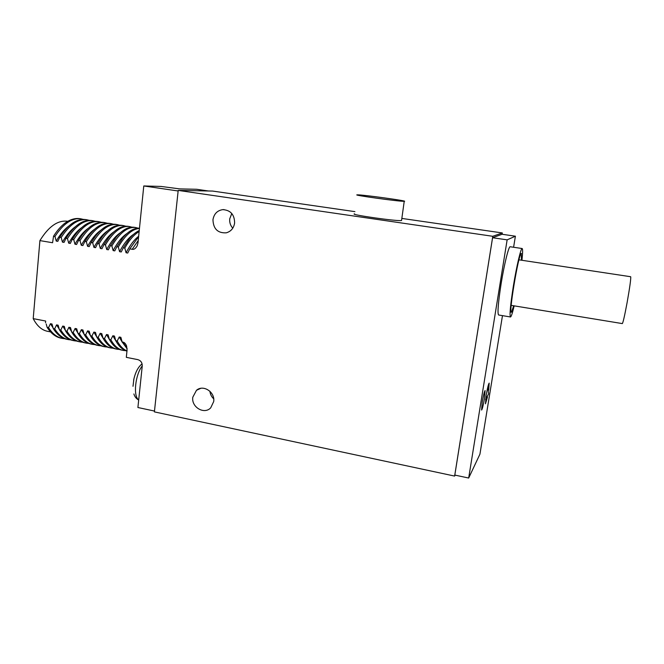 <?xml version="1.0" encoding="UTF-8"?>
<svg xmlns="http://www.w3.org/2000/svg" width="664" height="664" viewBox="0 0 664 664"><rect width="100%" height="100%" fill="white"/><g stroke="black" fill="none" stroke-linecap="round" stroke-linejoin="round"><path stroke-width="1" d="M178.143 190.975L178.201 190.402L492.779 236.293L454.632 476.08L154.397 411.887L178.143 190.975L154.488 410.999M213.7 401.554L210.72 407.82C204.23 414.892 191.199 407.132 192.792 397.23L196.478 390.299C203.201 384.24 215.244 392.059 213.7 401.554M234.616 223.021C233.753 228.192 230.972 231.462 226.275 232.823C217.751 233.272 213.31 228.897 212.961 219.709C214.007 213.858 217.277 210.496 222.772 209.633C230.574 210.139 234.517 214.605 234.616 223.021M178.201 190.402L212.646 191.066L354.916 211.642M178.06 190.975L143.781 185.962L160.987 186.435L179.737 188.891L196.668 189.281L208.488 190.991M154.405 411.041L137.904 407.513L142.254 365.972C142.287 362.677 140.818 360.56 137.846 359.639L126.318 357.348L127.056 350.102L126.583 345.969C125.579 343.578 124.326 342.284 122.848 342.084L122.126 341.943L127.098 348.749M454.632 476.08L455.13 475.142M492.779 236.293L502.316 232.948L502.1 234.276M513.596 247.257L515.397 236.201L502.084 234.267L492.572 237.729L454.815 475.075L468.676 478.038L479.931 454.168L502.474 315.641M401.836 218.423L502.316 232.948M354.601 213.866C348.517 214.48 396.69 221.386 401.363 220.548L401.587 220.174M126.973 350.899C123.197 349.347 119.943 346.044 117.213 340.989L119.23 336.997L120.865 337.312L122.126 341.943M117.213 340.989L115.743 340.707C118.848 346.401 122.583 349.87 126.957 351.107M125.596 350.642L123.421 350.443C118.499 349.563 114.308 345.994 110.847 339.752L112.855 335.76L114.482 336.075L115.743 340.707M110.847 339.752L109.386 339.47C112.855 345.712 117.055 349.272 121.993 350.16L123.421 350.443M108.132 334.847L109.386 339.47L106.506 334.531L108.132 334.847M119.404 349.43L117.246 349.231C112.266 348.326 108.016 344.757 104.505 338.515L106.506 334.531M104.505 338.515L103.044 338.233C106.572 344.475 110.83 348.044 115.827 348.949L117.246 349.231M113.237 348.218L111.095 348.019C106.057 347.106 101.75 343.529 98.189 337.287L100.173 333.311L101.791 333.627L103.044 338.233M98.189 337.287L96.736 337.005C100.314 343.246 104.621 346.824 109.676 347.737L110.556 347.911M107.095 347.015L104.97 346.807C99.866 345.886 95.516 342.309 91.898 336.067L93.873 332.091L95.483 332.407L96.736 337.005M91.898 336.067L90.453 335.785C94.08 342.026 98.446 345.604 103.559 346.533L104.97 346.807M100.978 345.819L98.861 345.604C93.707 344.674 89.3 341.088 85.631 334.847L87.598 330.879L89.2 331.195L90.453 335.785M85.631 334.847L84.195 334.565C87.864 340.806 92.288 344.392 97.459 345.33L98.861 345.604M94.886 344.624L92.777 344.408C87.573 343.462 83.108 339.868 79.389 333.635L81.34 329.676L82.942 329.983L84.195 334.565M79.389 333.635L77.954 333.353C81.68 339.594 86.154 343.18 91.375 344.126L92.777 344.408M88.81 343.429L86.718 343.213C81.456 342.259 76.941 338.657 73.173 332.423L75.115 328.472L76.709 328.78L77.954 333.353M73.173 332.423L71.745 332.141C75.522 338.383 80.045 341.977 85.324 342.939L86.718 343.213M82.759 342.242L80.684 342.018C75.364 341.055 70.791 337.453 66.981 331.22L68.907 327.269L70.492 327.576L71.745 332.141M66.981 331.22L65.553 330.938C69.38 337.179 73.961 340.781 79.29 341.744L80.684 342.018M76.733 341.064L74.667 340.831C69.288 339.86 64.674 336.25 60.806 330.016L62.723 326.074L64.308 326.381L65.553 330.938M60.806 330.016L59.386 329.742C63.263 335.976 67.894 339.586 73.281 340.566L74.667 340.831M70.724 339.885L68.674 339.653C63.246 338.665 58.573 335.054 54.664 328.821L56.565 324.887L58.141 325.194L59.386 329.742M54.664 328.821L53.245 328.547C57.17 334.781 61.852 338.391 67.296 339.379L68.674 339.653M64.74 338.706L62.698 338.474C57.22 337.478 52.497 333.859 48.538 327.626L50.431 323.7L51.999 324.007L53.245 328.547M48.538 327.626L47.127 327.352C51.103 333.585 55.834 337.204 61.329 338.208L62.698 338.474M46.198 323.974L47.127 327.352M45.526 322.754L45.675 321.036L33.2 318.629L39.915 240.609C48.505 226.656 57.577 220.199 67.114 221.22L67.67 221.311M143.781 185.962L137.987 242.825L137.232 245.721C135.68 248.51 134.012 249.697 132.227 249.282L129.787 248.876L127.729 253.042L126.06 252.76L124.79 248.046L123.297 247.797L121.246 251.955L119.586 251.681L118.317 246.975L116.831 246.726L114.789 250.876L113.137 250.602L111.876 245.904L110.39 245.663L108.365 249.805L106.721 249.523L105.451 244.842L103.974 244.593L101.957 248.734L100.322 248.46L99.052 243.779L97.583 243.539L95.575 247.664L93.948 247.39L92.678 242.725L91.217 242.484L89.225 246.601L87.598 246.327L86.337 241.671L84.876 241.43L82.892 245.547L81.274 245.273L80.012 240.625L78.559 240.385L76.592 244.493L74.974 244.219L73.712 239.579L72.268 239.339L70.309 243.439L68.699 243.173L67.446 238.542L66.002 238.301L64.051 242.393L62.449 242.128L61.196 237.504L59.752 237.264L57.818 241.347L56.224 241.082L54.971 236.467L53.535 236.235L52.581 242.733L39.915 240.609M122.383 342.433L119.23 336.997M115.876 340.956L112.855 335.76M96.687 336.822L93.873 332.091M90.379 335.511L87.598 330.879M84.096 334.208L81.34 329.676M77.829 332.913L75.115 328.472M71.596 331.618L68.907 327.269M65.387 330.34L62.723 326.074M59.204 329.07L56.565 324.887M53.037 327.8L50.431 323.7M50.539 331.892L47.783 331.353C41.907 330.265 37.043 326.024 33.2 318.629M53.535 236.235L54.332 234.99C57.751 229.81 61.379 225.802 65.205 222.963C70.235 219.444 75.098 217.999 79.796 218.647L80.394 218.738M54.971 236.467C63.337 223.685 71.928 217.792 80.751 218.796L83.315 219.394M56.224 241.082C60.075 234.409 64.25 229.404 68.774 226.075M85.93 219.618L85.357 219.535C77.198 218.564 69.131 223.751 61.154 235.089L59.752 237.264M61.196 237.504C69.504 224.681 78.02 218.763 86.743 219.751L89.325 220.357M62.449 242.128C66.35 235.288 70.591 230.209 75.165 226.872M91.939 220.581L91.375 220.489C83.54 219.552 75.746 224.465 67.994 235.239L66.002 238.301M67.446 238.542C75.696 225.677 84.137 219.734 92.769 220.705L95.35 221.319M68.699 243.173C72.658 236.177 76.949 231.014 81.581 227.677M97.973 221.535L97.417 221.452C89.897 220.539 82.369 225.196 74.833 235.421L72.268 239.339M73.712 239.579C81.904 226.681 90.271 220.714 98.811 221.668L101.393 222.291M74.974 244.219C78.983 237.065 83.324 231.827 88.005 228.491M104.024 222.498L103.476 222.415C96.263 221.535 88.993 225.943 81.68 235.645L78.559 240.385M80.012 240.625C88.146 227.694 96.429 221.693 104.879 222.639L107.468 223.262M81.274 245.273C85.332 237.961 89.731 232.641 94.462 229.304M110.108 223.469L109.56 223.378C102.638 222.523 95.633 226.698 88.544 235.903L84.876 241.43M86.337 241.671C94.404 228.698 102.613 222.681 110.963 223.602L113.561 224.233M87.598 246.327C91.707 238.857 96.147 233.462 100.928 230.134M116.2 224.44L115.669 224.349C109.029 223.527 102.273 227.478 95.409 236.201L91.217 242.484M92.678 242.725C100.696 229.719 108.821 223.668 117.08 224.573L119.678 225.221M93.948 247.39C98.106 239.762 102.588 234.284 107.41 230.964M122.325 225.411L121.794 225.328C115.428 224.532 108.929 228.267 102.281 236.525L97.583 243.539M99.052 243.779C107.004 230.732 115.055 224.656 123.213 225.552L125.811 226.2M100.322 248.46C104.522 240.667 109.054 235.114 113.917 231.802M128.476 226.391L127.945 226.308C121.852 225.536 115.586 229.063 109.162 236.89L103.974 244.593M105.451 244.842C113.337 231.753 121.313 225.652 129.372 226.532L131.978 227.188M106.721 249.523C110.963 241.571 115.544 235.952 120.441 232.649M134.643 227.37L134.12 227.287C128.285 226.548 122.259 229.877 116.051 237.28L110.39 245.663M111.876 245.904C119.694 232.782 127.588 226.656 135.547 227.511L138.162 228.184M113.137 250.602C117.437 242.484 122.052 236.782 126.982 233.504M139.482 228.192C134.12 227.893 128.617 231.064 122.956 237.704L116.831 246.726M118.317 246.975C125.197 235.189 132.244 228.997 139.457 228.416M119.586 251.681C123.927 243.397 128.575 237.629 133.547 234.359M139.241 230.524C136.103 231.968 132.983 234.517 129.862 238.152L123.297 247.797M124.79 248.046C129.331 240.003 134.111 234.517 139.133 231.57M126.06 252.76C129.978 245.182 134.178 239.687 138.66 236.259M138.618 236.658L129.787 248.876M103.02 338.142L100.173 333.311M133.92 378.837L132.999 386.307M404.044 201.316L404.227 201.308C409.555 201.167 363.648 194.801 357.713 194.843L357.282 194.851C351.273 194.901 399.454 201.574 404.044 201.316M515.397 236.201L507.138 239.853L468.676 478.038M492.572 237.729L507.138 239.853M510.226 246.759L510.176 246.751C508.715 246.136 504.217 264.322 501.096 283.877C498.141 303.099 497.319 313.474 498.631 314.993L510.45 316.969M488.696 390.191L489.177 383.111C488.43 384.024 487.426 388.158 486.156 395.503L485.475 403.812L487.467 397.039M482.205 402.301L481.599 410.061C482.338 409.148 483.301 405.248 484.496 398.358L485.102 390.565C484.371 391.445 483.409 395.354 482.205 402.301M521.946 260.288C522.759 252.71 522.825 248.792 522.136 248.527C520.908 247.938 516.584 266.214 513.405 285.827C510.384 305.108 509.412 315.491 510.5 316.977C511.238 316.761 512.459 313.051 514.16 305.855M521.489 260.213L521.207 253.49C518.443 253.955 508.051 317.043 511.537 312.005L513.704 305.78M518.957 259.832L630.692 276.73C631.024 278.623 629.821 287.255 627.098 302.635C624.641 315.782 623.048 322.762 622.317 323.592L511.189 305.365M132.227 249.282L138.228 240.501M127.073 348.334L122.848 342.084M142.254 365.897C135.24 374.612 132.999 396.366 138.701 399.869M141.498 364.287L140.087 365.69C137.133 368.96 134.983 373.782 133.638 380.132M213.7 398.823C211.501 396.773 210.239 394.258 209.915 391.262M232.782 228.175C230.416 225.544 229.395 222.432 229.736 218.829L231.786 213.501M67.761 221.328L67.114 221.22M80.751 218.796L79.796 218.647M86.743 219.751L85.357 219.535M92.769 220.705L91.375 220.489M98.811 221.668L97.417 221.452M104.879 222.639L103.476 222.415M110.963 223.602L109.56 223.378M117.08 224.573L115.669 224.349M123.213 225.552L121.794 225.328M129.372 226.532L127.945 226.308M135.547 227.511L134.12 227.287M133.896 393.951C134.709 396.698 136.303 398.732 138.685 400.052M200.677 388.357L196.478 390.299M224.058 209.608L222.772 209.633M404.227 201.308L401.546 220.523M510.176 246.751L522.136 248.527M520.825 254.013L521.481 253.548M511.006 311.283L511.537 312.005M485.567 399.579L488.604 393.868L487.808 387.112"/></g></svg>
